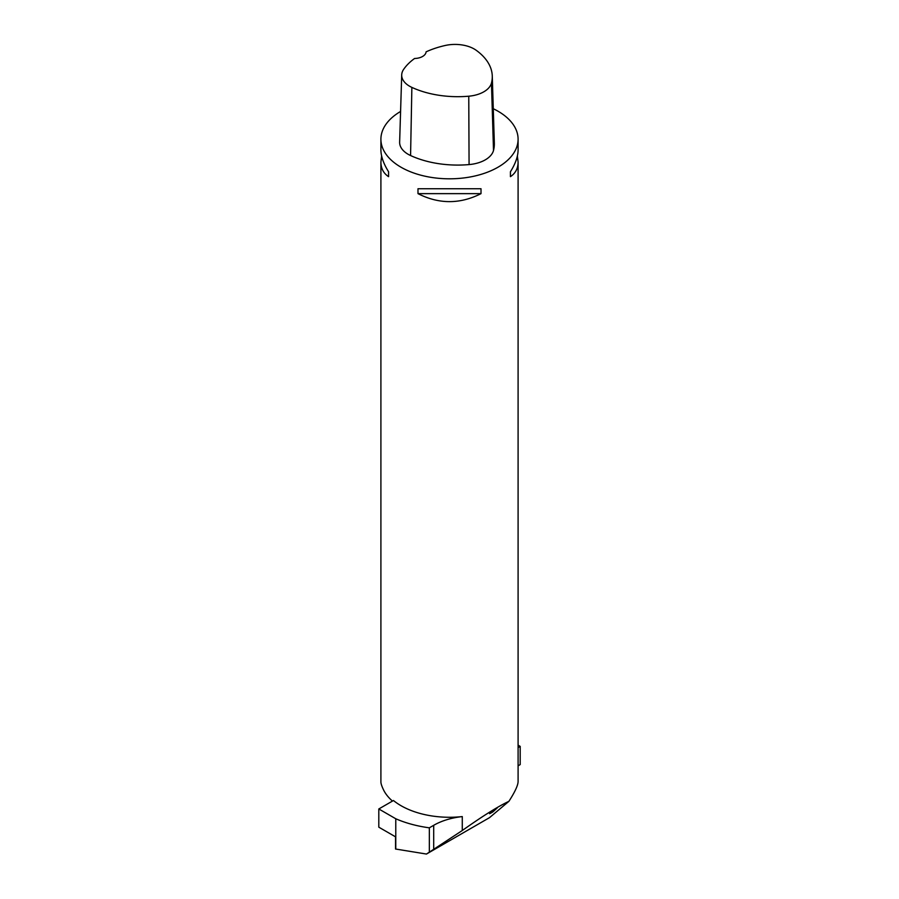 <?xml version="1.0" encoding="UTF-8"?>
<svg xmlns="http://www.w3.org/2000/svg" width="899" height="899" viewBox="0 0 899 899"><rect width="100%" height="100%" fill="white"/><g stroke="black" fill="none" stroke-linecap="round" stroke-linejoin="round"><path stroke-width="1.35" d="M518.094 781.366L518.094 781.534C518.026 785.333 514.958 791.94 508.901 801.335L489.506 817.652L426.463 854.05L395.538 849.016L395.538 836.834L378.805 827.17L378.805 808.965L393.459 800.515A68.594 39.601 0 0 0 462.277 816.584A54.873 31.679 0 0 0 433.7 825.304L429.34 827.822A89.17 51.479 180 0 1 395.774 818.764L395.774 849.106M489.539 813.707L497.327 807.853L492.877 811.909C489.191 814.123 488.786 814.123 491.663 811.921L491.259 812.033M508.901 801.335C498.147 806.369 482.606 816.101 462.277 830.519L426.463 854.05M392.47 801.076A68.594 39.601 0 0 1 384.109 791.019C382.019 786.906 380.951 783.894 380.906 782.018L380.906 162.078L381.626 156.01M493.281 108.734A68.594 39.601 180 0 1 498.001 111.206A68.594 39.601 180 0 1 518.094 139.21A68.594 39.601 180 0 1 470.244 176.957A68.594 39.601 180 0 1 393.459 162.045A68.594 39.601 180 0 1 380.906 139.21A68.594 39.601 180 0 1 400.583 111.454M417.99 193.645L417.99 188.745L481.01 188.745L481.01 193.645C460.007 204.287 438.993 204.287 417.99 193.645L481.01 193.645M517.375 156.01L518.094 162.078C518.038 168.473 515.487 173.327 510.43 176.653L510.43 171.754C515.487 163.663 518.038 156.392 518.094 149.953L518.094 139.21M380.906 139.21L380.906 149.953C380.962 156.392 383.513 163.663 388.57 171.754L388.57 176.653C383.513 173.327 380.962 168.473 380.906 162.078M492.27 76.01L494.338 143.188A75.449 43.557 180 0 1 493.506 150.459A29.15 16.834 180 0 1 469.076 164.584A75.449 43.557 180 0 1 410.573 155.538A29.15 16.834 180 0 1 399.639 142.098L401.707 74.909A27.082 15.631 180 0 1 403.572 69.47A73.381 42.365 180 0 1 414.574 58.491A12.002 6.934 180 0 0 426.092 51.85A73.381 42.365 180 0 1 445.196 45.489A27.082 15.631 180 0 1 476.189 50.277A73.381 42.365 180 0 1 492.27 76.01A73.381 42.365 180 0 1 491.461 83.068A27.082 15.631 180 0 1 468.761 96.204A73.381 42.365 180 0 1 411.866 87.394A27.082 15.631 180 0 1 401.707 74.909M510.43 171.754L510.43 176.653M388.57 176.653L388.57 171.754M518.094 745.17L520.195 746.384L518.094 747.597M378.805 808.965L395.774 818.764M518.094 765.802L520.195 764.588L520.195 746.384M429.34 827.822L429.34 851.78M493.888 810.527L493.978 810.651C490.36 812.887 489.91 813.303 492.63 811.876L493.978 810.651M490.157 812.584L492.63 811.876M493.405 810.19L493.472 810.302C491.697 811.696 492.045 811.662 494.506 810.168L496.034 808.774L493.472 810.302C491.697 811.696 492.045 811.662 494.506 810.168M462.277 816.584L462.277 830.519M491.461 83.068L493.506 150.459M468.761 96.204L469.076 164.584M411.866 87.394L410.573 155.538M433.7 825.304L433.7 849.263M518.094 162.078L518.094 781.534"/></g></svg>
